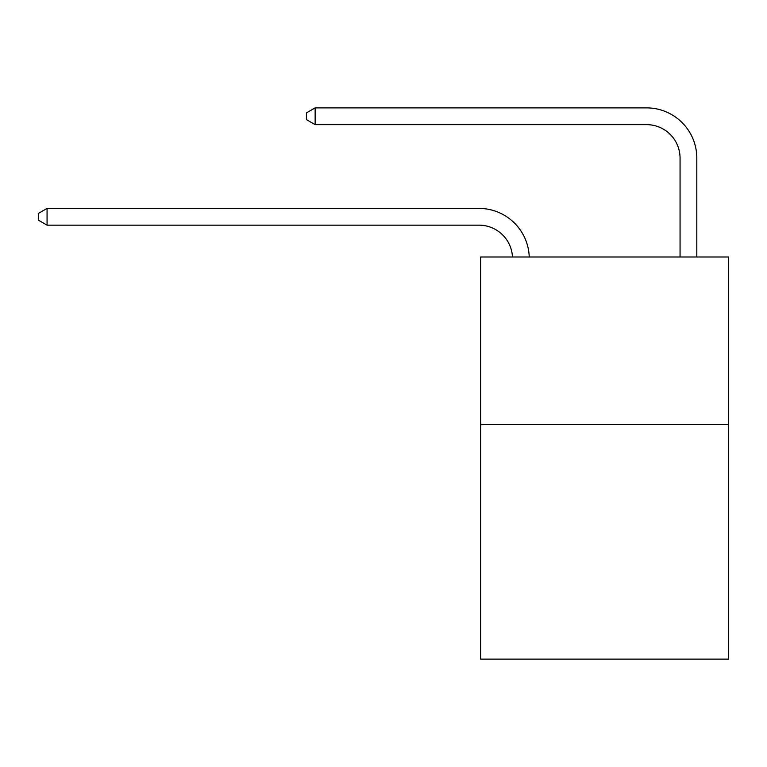 <?xml version="1.0" encoding="UTF-8"?>
<svg xmlns="http://www.w3.org/2000/svg" width="767" height="767" viewBox="0 0 767 767"><rect width="100%" height="100%" fill="white"/><g stroke="black" fill="none" stroke-linecap="round" stroke-linejoin="round"><path stroke-width="1.15" d="M728.65 424.554L728.65 659.121L480.679 659.121L480.679 257.003L728.65 257.003L728.65 424.554L480.679 424.554M512.471 257.003A33.508 33.508 0 0 0 479.001 225.162A33.508 33.508 0 0 1 512.471 257.003A33.508 33.508 0 0 0 479.001 225.162A33.508 33.508 0 0 1 512.471 257.003A33.508 33.508 0 0 0 479.001 225.162A33.508 33.508 0 0 1 512.471 257.003A33.508 33.508 0 0 0 479.001 225.162A33.508 33.508 0 0 1 512.471 257.003A33.508 33.508 0 0 0 479.001 225.162A33.508 33.508 0 0 1 512.471 257.003A33.508 33.508 0 0 0 479.001 225.162A33.508 33.508 0 0 1 512.471 257.003A33.508 33.508 0 0 0 479.001 225.162A33.508 33.508 0 0 1 512.471 257.003A33.508 33.508 0 0 0 479.001 225.162A33.508 33.508 0 0 1 512.471 257.003A33.508 33.508 0 0 0 479.001 225.162A33.508 33.508 0 0 1 512.471 257.003A33.508 33.508 0 0 0 479.001 225.162A33.508 33.508 0 0 1 512.471 257.003A33.508 33.508 0 0 0 479.001 225.162A33.508 33.508 0 0 1 512.471 257.003A33.508 33.508 0 0 0 479.001 225.162A33.508 33.508 0 0 1 512.471 257.003A33.508 33.508 0 0 0 479.001 225.162A33.508 33.508 0 0 1 512.471 257.003A33.508 33.508 -59 0 0 479.001 225.162L47.065 225.162L38.35 220.139L38.35 213.437L47.065 208.413L479.001 208.413A50.267 50.267 0 0 1 529.24 257.003M680.061 257.003L680.061 158.146A33.508 33.508 0 0 0 646.552 124.638L315.141 124.638L306.426 119.614L306.426 112.912L315.141 107.879L646.552 107.879A50.267 50.267 0 0 1 696.819 158.146L696.819 257.003M47.065 208.413L479.001 208.413L47.065 208.413L479.001 208.413L47.065 208.413L479.001 208.413L47.065 208.413L479.001 208.413L47.065 208.413L479.001 208.413L47.065 208.413L479.001 208.413L47.065 208.413L479.001 208.413L47.065 208.413L479.001 208.413L47.065 208.413L479.001 208.413L47.065 208.413L479.001 208.413L47.065 208.413L479.001 208.413L47.065 208.413L479.001 208.413L47.065 208.413L479.001 208.413L47.065 208.413L47.065 225.162M680.061 158.146A33.508 33.508 0 0 0 646.552 124.638A33.508 33.508 0 0 1 680.061 158.146A33.508 33.508 0 0 0 646.552 124.638A33.508 33.508 0 0 1 680.061 158.146A33.508 33.508 0 0 0 646.552 124.638A33.508 33.508 0 0 1 680.061 158.146A33.508 33.508 0 0 0 646.552 124.638A33.508 33.508 0 0 1 680.061 158.146A33.508 33.508 0 0 0 646.552 124.638A33.508 33.508 0 0 1 680.061 158.146A33.508 33.508 0 0 0 646.552 124.638A33.508 33.508 0 0 1 680.061 158.146A33.508 33.508 0 0 0 646.552 124.638A33.508 33.508 0 0 1 680.061 158.146A33.508 33.508 0 0 0 646.552 124.638A33.508 33.508 0 0 1 680.061 158.146A33.508 33.508 0 0 0 646.552 124.638A33.508 33.508 0 0 1 680.061 158.146A33.508 33.508 0 0 0 646.552 124.638A33.508 33.508 0 0 1 680.061 158.146A33.508 33.508 0 0 0 646.552 124.638A33.508 33.508 0 0 1 680.061 158.146A33.508 33.508 0 0 0 646.552 124.638A33.508 33.508 0 0 1 680.061 158.146A33.508 33.508 0 0 0 646.552 124.638A33.508 33.508 0 0 1 680.061 158.146M315.141 107.879L646.552 107.879L315.141 107.879L646.552 107.879L315.141 107.879L646.552 107.879L315.141 107.879L646.552 107.879L315.141 107.879L646.552 107.879L315.141 107.879L646.552 107.879L315.141 107.879L646.552 107.879L315.141 107.879L646.552 107.879L315.141 107.879L646.552 107.879L315.141 107.879L646.552 107.879L315.141 107.879L646.552 107.879L315.141 107.879L646.552 107.879L315.141 107.879L646.552 107.879L315.141 107.879L315.141 124.638"/></g></svg>
